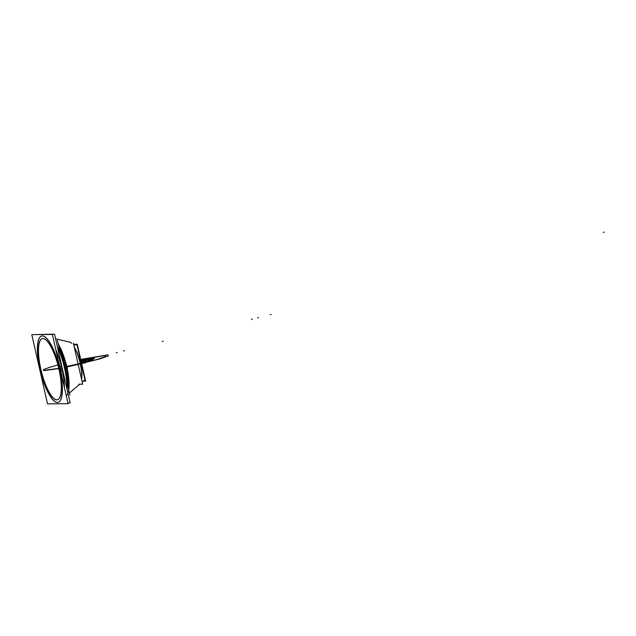 <?xml version="1.0" encoding="UTF-8"?>
<svg xmlns="http://www.w3.org/2000/svg" width="636" height="636" viewBox="0 0 636 636"><rect width="100%" height="100%" fill="white"/><g stroke="black" fill="none" stroke-linecap="round" stroke-linejoin="round"><path stroke-width="0.95" d="M82.004 381.155L85.645 381.131L77.274 344.259L73.625 344.291L77.274 344.259L85.645 381.131L82.004 381.155M82.028 374.636A21.704 6.114 -103.9 0 0 76.805 351.652M71.653 343.194A21.704 6.114 -103.9 0 0 69.833 342.12L55.578 338.853M58.059 343.146L67.209 366.964L68.895 390.838M66.907 395.123A29.979 8.443 -103.9 0 0 67.877 372.704A29.979 8.443 -103.9 0 0 58.321 344.307A29.979 8.443 -103.9 0 1 68.688 389.924A29.979 8.443 -103.9 0 0 58.321 344.307A29.979 8.443 -103.9 0 1 68.688 389.924A29.979 8.443 -103.9 0 0 58.321 344.307M81.615 379.446A21.87 6.161 -103.9 0 0 74.245 347.018A21.87 6.161 76.1 0 1 81.615 379.446A21.87 6.161 -103.9 0 0 74.245 347.018A21.87 6.161 -103.9 0 1 81.615 379.446M69.006 341.985A21.87 6.161 -103.9 0 1 71.399 343.202A21.87 6.161 -103.9 0 0 69.006 341.985A21.87 6.161 76.1 0 1 71.399 343.202A21.87 6.161 -103.9 0 0 69.483 342.041M68.736 390.13A29.932 8.435 -103.9 0 0 58.266 344.052M68.545 389.319A30.369 8.554 -103.9 0 0 58.504 345.102M58.48 345.014A30.274 8.53 76.1 0 1 68.561 389.375A30.274 8.53 76.1 0 0 58.48 345.014A30.274 8.53 76.1 0 1 68.561 389.375A30.274 8.53 76.1 0 0 58.48 345.014M67.869 386.346A32.762 9.23 -103.9 0 0 59.371 348.91M59.037 347.455L65.762 367.481L68.139 387.539M67.909 386.513A32.667 9.206 -103.9 0 0 59.323 348.711A32.667 9.206 76.1 0 1 67.909 386.513A32.667 9.206 -103.9 0 0 59.323 348.711A32.667 9.206 76.1 0 1 67.909 386.513A32.667 9.206 -103.9 0 0 59.323 348.711M67.05 389.312A33.414 9.413 -103.9 0 0 57.312 346.461M60.197 359.173L64.379 377.553M66.955 388.906A33.43 9.421 -103.9 0 0 57.415 346.922A33.43 9.421 76.1 0 1 66.955 388.906A33.43 9.421 -103.9 0 0 57.415 346.922A33.43 9.421 -103.9 0 1 66.955 388.906M67.917 402.986L70.151 402.97L54.513 334.146L34.145 334.615M62.36 370.653A34.05 9.596 -103.9 0 0 55.753 349.458A34.05 9.596 76.1 0 1 61.907 368.57A34.05 9.596 -103.9 0 0 55.753 349.45A34.05 9.596 76.1 0 1 61.907 368.57L60.197 369.007L61.907 368.57A34.05 9.596 -103.9 0 0 55.753 349.45M64.451 387.729A34.05 9.596 -103.9 0 0 61.907 368.57A34.05 9.596 -103.9 0 1 64.451 387.729A34.05 9.596 -103.9 0 0 61.907 368.57A34.05 9.596 76.1 0 1 64.451 387.729A34.05 9.596 -103.9 0 0 61.414 366.495M39.488 367.187A34.193 9.635 -103.9 0 0 58.194 402.35A34.193 9.635 -103.9 0 0 59.22 367.036M59.72 366.908L61.525 366.463M58.305 402.318A34.185 9.635 -103.9 0 0 59.824 369.095A34.185 9.635 76.1 0 1 57.502 402.437A34.185 9.635 76.1 0 1 40.06 369.246A34.185 9.635 -103.9 0 0 57.94 402.397M58.003 359.34L60.595 368.904L59.752 369.119L60.595 368.904L62.344 378.476M47.533 403.868L68.084 403.717L52.351 334.472L31.8 334.631L47.533 403.868M41.841 335.967A34.185 9.635 -103.9 0 0 40.06 369.246A34.185 9.635 76.1 0 1 42.381 335.911A34.185 9.635 76.1 0 1 59.824 369.095A34.185 9.635 -103.9 0 0 41.897 335.951M58.13 399.464A31.466 8.864 -103.9 0 0 59.037 369.103A31.466 8.864 -103.9 0 0 42.986 338.551A31.466 8.864 -103.9 0 0 40.847 369.238A31.466 8.864 -103.9 0 0 56.898 399.798A31.466 8.864 -103.9 0 0 59.037 369.103A31.466 8.864 -103.9 0 0 43.073 338.551M59.355 371.058A31.498 8.872 -103.9 0 0 42.954 338.551A31.498 8.872 -103.9 0 0 41.181 371.193M43.01 338.551A31.466 8.864 -103.9 0 0 40.847 369.238A31.466 8.864 -103.9 0 0 57.852 399.599M40.307 367.346A31.498 8.872 -103.9 0 0 58.027 399.519A31.498 8.872 -103.9 0 0 58.48 367.203M57.415 340.316L60.571 354.196M66.788 381.56L69.873 395.155M73.379 343.186L82.696 384.184L78.832 384.216M60.666 371.09L62.471 370.629M60.166 371.217A34.193 9.635 -103.9 0 0 41.785 335.975A34.193 9.635 -103.9 0 0 40.442 371.36M73.76 344.839L77.004 344.815L85.152 380.694L83.403 380.702M78.904 384.526A21.87 6.161 -103.9 0 0 79.699 384.208A21.87 6.161 76.1 0 1 78.904 384.526A21.87 6.161 -103.9 0 0 79.699 384.208M59.037 369.103A31.466 8.864 -103.9 0 0 42.986 338.551A31.466 8.864 -103.9 0 0 40.847 369.238A31.466 8.864 -103.9 0 0 56.898 399.798A31.466 8.864 -103.9 0 0 59.037 369.103A31.466 8.864 -103.9 0 0 42.986 338.551A31.466 8.864 -103.9 0 0 40.847 369.238A31.466 8.864 -103.9 0 0 56.898 399.798A31.466 8.864 -103.9 0 0 59.037 369.103A31.466 8.864 -103.9 0 0 42.986 338.551A31.466 8.864 -103.9 0 0 40.847 369.238A31.466 8.864 -103.9 0 0 56.898 399.798A31.466 8.864 -103.9 0 0 59.037 369.103M40.06 369.246A34.185 9.635 76.1 0 1 42.381 335.911A34.185 9.635 76.1 0 1 59.824 369.095A34.185 9.635 76.1 0 1 57.502 402.437A34.185 9.635 76.1 0 1 40.06 369.246A34.185 9.635 -103.9 0 0 57.502 402.437A34.185 9.635 -103.9 0 0 59.824 369.095A34.185 9.635 76.1 0 1 57.502 402.437A34.185 9.635 76.1 0 1 40.06 369.246A34.185 9.635 76.1 0 1 42.381 335.911A34.185 9.635 76.1 0 1 59.824 369.095A34.185 9.635 -103.9 0 0 42.381 335.911A34.185 9.635 -103.9 0 0 40.06 369.246M81.448 362.647L80.947 360.453L81.448 362.631M81.408 362.464L80.987 360.62L81.408 362.48M116.269 352.773L117.207 352.543L116.269 352.773M81.623 361.272L81.154 361.359L81.623 361.272M81.177 361.447L81.901 361.272L81.177 361.447M270.284 314.693L271.23 314.454L270.284 314.693M85.804 362.663L80.716 359.435L85.804 362.663L67.193 366.893L85.804 362.663M57.9 364.937L49.449 367.385L57.9 364.945M49.099 367.497L43.566 369.588L43.479 370.534L58.798 368.546L43.479 370.534L43.566 369.588L49.099 367.497M85.773 362.663L67.185 366.885L99.955 358.887L108.414 355.921L107.818 354.864L80.716 359.427L107.818 354.864L108.414 355.921L99.955 358.887L67.193 366.9L85.773 362.663L80.724 359.443L85.773 362.663M58.798 368.538L43.582 370.51L43.669 369.572L49.163 367.489L43.669 369.572L43.582 370.51L58.798 368.538M603.254 232.363L604.2 232.132L603.254 232.363M44.138 370.605L58.806 368.562L44.138 370.605M80.756 359.594L105.29 355.484L105.791 356.486L97.777 359.268L67.154 366.726L97.777 359.268L105.791 356.486L105.29 355.484L80.756 359.594M58.758 368.355L46.667 369.985L58.758 368.355M162.252 341.405L163.19 341.174L162.252 341.405M257.477 317.857L258.423 317.626L257.477 317.857M251.395 319.359L252.341 319.129L251.395 319.359M45.077 370.375L46.015 370.144L45.077 370.375M83.801 362.679L80.82 359.881L83.658 362.679L67.074 366.4L83.658 362.679L80.828 359.912L83.801 362.679L67.082 366.431L83.801 362.679M124.561 350.722L123.615 350.953L124.561 350.722M81.829 362.687L80.923 360.318L81.829 362.687M94.374 358.187L80.931 360.35L94.374 358.187L92.705 359.602L80.398 363.005L92.705 359.602L94.374 358.187M80.875 360.501L92.49 358.656L91.346 359.793L81.4 362.623L91.346 359.793L92.49 358.656L80.875 360.501M81.44 362.615L80.955 360.485L81.44 362.615M90.63 359.109L89.756 360.079L81.368 362.488L89.756 360.079L90.63 359.109L80.907 360.636L90.63 359.109M81.289 362.154L86.122 360.23L80.995 360.962L86.122 360.23L81.289 362.154M82.553 361.113L81.607 361.343L82.553 361.113M61.907 368.57L60.197 369.007M90.368 359.181L89.422 359.412L90.368 359.181M69.404 393.08L79.723 384.208"/></g></svg>
